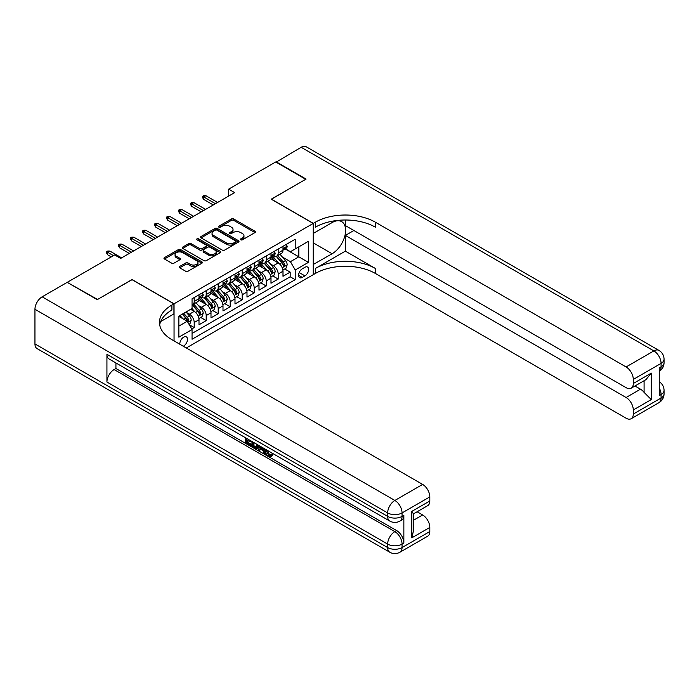 <?xml version="1.0" encoding="UTF-8"?>
<svg xmlns="http://www.w3.org/2000/svg" width="699" height="699" viewBox="0 0 699 699"><rect width="100%" height="100%" fill="white"/><g stroke="black" fill="none" stroke-linecap="round" stroke-linejoin="round"><path stroke-width="1.05" d="M240.788 239.809A1.162 0.673 0 0 0 242.439 239.809L254.952 232.584A1.669 0.961 0 0 0 255.441 231.902A1.669 0.961 0 0 0 254.952 231.22L233.754 218.988A1.669 0.961 0 0 0 231.395 218.988L218.892 226.205A1.162 0.673 0 0 0 218.542 226.686A1.162 0.673 0 0 0 218.892 227.158A1.162 0.673 0 0 0 220.535 227.158L222.16 226.223A5.33 3.076 0 0 1 229.691 226.223L231.456 227.245A5.33 3.076 0 0 1 233.02 229.421A5.33 3.076 0 0 1 231.456 231.596L229.84 232.531A1.162 0.673 0 0 0 229.499 233.012A1.162 0.673 0 0 0 229.84 233.483A1.162 0.673 0 0 0 231.491 233.483L233.108 232.549A5.33 3.076 0 0 1 240.639 232.549L242.413 233.571A5.33 3.076 0 0 1 243.968 235.746A5.33 3.076 0 0 1 242.413 237.922L240.788 238.857A1.162 0.673 0 0 0 240.447 239.329A1.162 0.673 0 0 0 240.788 239.809L240.788 238.857M183.278 346.232A5.426 3.137 120 0 0 183.654 346.04A5.426 3.137 120 0 0 187.201 341.252A5.426 3.137 120 0 0 186.362 336.901A5.426 3.137 120 0 0 183.654 337.171A5.426 3.137 120 0 0 179.835 344.249M179.704 266.441A1.669 0.961 0 0 0 179.215 267.123A1.669 0.961 0 0 0 179.704 267.796L185.654 271.229A1.669 0.961 0 0 0 188.005 271.229L201.897 263.208A1.669 0.961 0 0 0 202.387 262.527A1.669 0.961 0 0 0 201.897 261.854L180.709 249.613A1.669 0.961 0 0 0 178.35 249.613L164.457 257.634A1.669 0.961 0 0 0 163.968 258.315A1.669 0.961 0 0 0 164.457 258.997L171.639 263.139A1.669 0.961 0 0 0 173.99 263.139L179.94 259.713A1.669 0.961 0 0 0 180.429 259.032A1.669 0.961 0 0 0 179.94 258.35L176.375 256.297A4.456 2.569 0 0 1 175.073 254.471A4.456 2.569 0 0 1 177.826 252.094A4.456 2.569 0 0 1 182.675 252.654L196.629 260.71A4.456 2.569 0 0 1 197.939 262.527A4.456 2.569 0 0 1 195.187 264.904A4.456 2.569 0 0 1 190.329 264.353L188.005 263.007A1.669 0.961 0 0 0 185.654 263.007L179.704 266.441L179.704 267.796M132.067 279.679L97.572 299.46L67.585 282.553M132.067 279.548L174.051 303.785L313.222 223.444L313.222 274.698L186.292 347.98M67.585 282.143L114.671 254.952L120.665 258.42L234.637 192.618L228.643 189.158L275.729 161.967L305.716 179.285L271.229 199.198L313.222 223.444M222.273 250.093A1.669 0.961 0 0 0 224.632 250.093L238.525 242.064A1.669 0.961 0 0 0 239.014 241.391A1.669 0.961 0 0 0 238.525 240.709L217.328 228.468A1.669 0.961 0 0 0 214.969 228.468L201.076 236.489A1.669 0.961 0 0 0 200.587 237.171A1.669 0.961 0 0 0 201.076 237.852L222.273 250.093M197.476 240.054A1.162 0.673 0 0 1 198.665 240.22L198.665 238.84L220.211 251.282A1.669 0.961 0 0 1 220.701 251.963A1.669 0.961 0 0 1 220.211 252.636L206.319 260.657A1.669 0.961 0 0 1 203.959 260.657L182.762 248.425L182.762 247.062A1.669 0.961 0 0 0 182.282 247.743A1.669 0.961 0 0 0 182.762 248.425M182.762 247.062L188.713 243.628A1.669 0.961 0 0 1 191.072 243.628L199.661 248.591A1.669 0.961 0 0 0 202.02 248.591L205.96 246.319A1.669 0.961 0 0 0 206.45 245.637A1.669 0.961 0 0 0 205.96 244.956L197.013 239.792A1.162 0.673 0 0 1 196.672 239.311A1.162 0.673 0 0 1 197.389 238.691A1.162 0.673 0 0 1 198.665 238.84M191.718 328.984L194.208 327.543L189.228 324.668M186.397 312.436L189.412 314.174A6.789 3.914 60 0 1 194.208 322.484L199.005 319.714L199.005 324.773L206.205 320.614L200.744 317.468M198.394 305.507L201.408 307.245A6.789 3.914 60 0 1 206.205 315.564L211.002 312.794L211.002 317.844L218.202 313.694L212.741 310.539M210.39 298.587L213.405 300.325A6.789 3.914 60 0 1 218.202 308.635L222.998 305.865L222.998 310.924L230.198 306.765L224.737 303.611M222.387 291.658L225.401 293.397A6.789 3.914 60 0 1 230.198 301.706L234.995 298.936L234.995 303.995L242.195 299.836L236.734 296.691M234.383 284.729L237.398 286.468A6.789 3.914 60 0 1 242.195 294.786L246.992 292.007L246.992 297.066L254.191 292.916L248.739 289.762M246.38 277.809L249.394 279.548A6.789 3.914 60 0 1 254.191 287.857L258.988 285.087L258.988 290.137L266.188 285.987L260.736 282.833M258.377 270.88L261.391 272.619A6.789 3.914 60 0 1 266.188 280.928L270.985 278.158L270.985 283.217L278.185 279.058L278.185 273.999A6.789 3.914 -120 0 0 273.388 265.69L270.373 263.951M272.732 275.904L278.185 279.058M199.005 319.714A6.789 3.914 -120 0 0 194.208 311.404L190.609 309.325M211.002 312.794A6.789 3.914 -120 0 0 206.205 304.476L198.787 300.194M222.998 305.865A6.789 3.914 -120 0 0 218.202 297.556L210.783 293.265M234.995 298.936A6.789 3.914 -120 0 0 230.198 290.627L222.78 286.345M246.992 292.007A6.789 3.914 -120 0 0 242.195 283.698L234.777 279.417M258.988 285.087A6.789 3.914 -120 0 0 254.191 276.769L246.773 272.488M270.985 278.158A6.789 3.914 -120 0 0 266.188 269.849L258.77 265.568M304.939 267.28L302.3 268.809A5.26 3.041 120 0 0 298.866 273.44A5.26 3.041 120 0 0 299.67 277.66A5.26 3.041 120 0 0 302.3 277.398L304.939 275.869A5.26 3.041 120 0 0 308.373 271.238A5.26 3.041 120 0 0 307.569 267.027A5.26 3.041 120 0 0 304.939 267.28M174.051 340.911L174.051 303.785M178.857 326.092L187.253 321.243L192.05 329.552L192.05 339.251L295.223 279.679L295.223 269.989L290.426 261.671L282.37 257.022M192.05 329.552L178.857 337.171L178.857 316.114L192.05 308.495L192.05 298.796L295.223 239.233L295.223 248.931L308.416 241.312L308.416 262.37L295.223 269.989M201.347 297.241L201.408 297.276A6.789 3.914 60 0 0 204.798 297.608L209.595 294.838A6.789 3.914 -120 0 0 211.002 291.736L211.002 287.857M213.344 290.312L213.405 290.347A6.789 3.914 60 0 0 216.795 290.688L221.592 287.918A6.789 3.914 -120 0 0 222.998 284.808L222.998 280.928M225.34 283.383L225.401 283.418A6.789 3.914 60 0 0 228.791 283.759L233.597 280.989A6.789 3.914 -120 0 0 234.995 277.879L234.995 273.999M237.337 276.463L237.398 276.498A6.789 3.914 60 0 0 240.788 276.83L245.594 274.06A6.789 3.914 -120 0 0 246.992 270.959L246.992 267.079M249.333 269.534L249.394 269.569A6.789 3.914 60 0 0 252.785 269.91L257.59 267.132A6.789 3.914 -120 0 0 258.988 264.03L258.988 260.15M261.33 262.606L261.391 262.641A6.789 3.914 60 0 0 264.781 262.981L269.587 260.211A6.789 3.914 -120 0 0 270.985 257.101L270.985 253.221M192.05 333.432L290.181 276.778L290.181 272.129L282.99 276.288L282.99 271.229A6.789 3.914 -120 0 0 278.185 262.92L270.766 258.639M273.326 255.677L273.388 255.72A6.789 3.914 -120 0 0 276.778 256.052A6.789 3.914 -120 0 0 278.185 252.951L278.185 249.071M276.778 256.052L281.583 253.283A6.789 3.914 -120 0 0 282.99 250.172L282.99 246.301M194.208 297.556L194.208 301.435A6.789 3.914 60 0 1 192.802 304.537A6.789 3.914 60 0 1 192.05 304.808M192.802 304.537L197.599 301.767A6.789 3.914 -120 0 0 199.005 298.656L199.005 294.786M206.205 290.627L206.205 294.506A6.789 3.914 60 0 1 204.798 297.608M218.202 283.698L218.202 287.577A6.789 3.914 60 0 1 216.795 290.688M230.198 276.769L230.198 280.649A6.789 3.914 60 0 1 228.791 283.759M242.195 269.849L242.195 273.728A6.789 3.914 60 0 1 240.788 276.83M254.191 262.92L254.191 266.8A6.789 3.914 60 0 1 252.785 269.91M266.188 255.991L266.188 259.871A6.789 3.914 60 0 1 264.781 262.981M266.188 280.928L266.188 285.987M254.191 287.857L254.191 292.916M242.195 294.786L242.195 299.836M230.198 301.706L230.198 306.765M218.202 308.635L218.202 313.694M206.205 315.564L206.205 320.614M194.208 322.484L194.208 327.543M187.253 321.243L178.857 316.394M290.426 261.671L298.822 256.821L298.822 246.852L308.416 241.312M285.078 248.896L308.416 262.37M285.323 248.757L290.426 251.701L295.223 248.931M228.643 189.158L228.643 196.078M284.729 268.984L290.181 272.129M290.181 276.778L295.223 279.679M241.26 239.967L242.413 239.303A5.33 3.076 0 0 0 243.968 237.127L243.968 235.746M233.02 229.421L233.02 230.81A5.33 3.076 0 0 1 231.456 232.985L230.303 233.649M254.925 232.592L233.754 220.368A1.669 0.961 0 0 0 231.395 220.368L219.355 227.324M238.499 242.081L217.328 229.857A1.669 0.961 0 0 0 214.969 229.857L201.102 237.861M235.58 241.863A1.162 0.673 0 0 0 235.921 241.391A1.162 0.673 0 0 0 235.58 240.91L216.978 230.172A1.162 0.673 0 0 0 215.327 230.172L213.614 231.159A5.33 3.076 0 0 0 212.059 233.335A5.33 3.076 0 0 0 213.614 235.502L226.336 242.85A5.33 3.076 0 0 0 233.877 242.85L235.58 241.863L235.58 243.252A1.162 0.673 0 0 0 235.921 242.771L235.921 241.391M212.059 233.335L212.059 234.715A5.33 3.076 0 0 0 213.614 236.891L213.614 235.502M235.58 243.252L233.877 244.231A5.33 3.076 0 0 1 226.336 244.231L213.614 236.891M182.788 248.433L188.713 245.017L188.713 243.628M206.45 245.637L206.45 247.018A1.669 0.961 0 0 1 205.96 247.699L202.02 249.98A1.669 0.961 0 0 1 199.661 249.98L191.072 245.017A1.669 0.961 0 0 0 188.713 245.017M198.665 240.22L220.194 252.654M208.582 253.746A4.456 2.569 0 0 0 213.44 254.305A4.456 2.569 0 0 0 216.192 251.928A4.456 2.569 0 0 0 214.881 250.102L209.971 247.271A1.669 0.961 0 0 0 207.612 247.271L203.671 249.543A1.669 0.961 0 0 0 203.182 250.225A1.669 0.961 0 0 0 203.671 250.906L208.582 253.746L208.582 255.126A4.456 2.569 0 0 0 213.44 255.685A4.456 2.569 0 0 0 216.192 253.309L216.192 251.928M203.182 250.225L203.182 251.614A1.669 0.961 0 0 0 203.671 252.287L203.671 250.906M208.582 255.126L203.671 252.287M197.939 262.527L197.939 263.916A4.456 2.569 0 0 1 195.187 266.293A4.456 2.569 0 0 1 190.329 265.734L188.005 264.388A1.669 0.961 0 0 0 185.654 264.388L179.722 267.813M175.073 254.471L175.073 255.86A4.456 2.569 0 0 0 176.375 257.678L176.375 256.297M179.914 259.722L176.375 257.678M201.897 261.854L201.897 263.208L180.709 251.002A1.669 0.961 0 0 0 178.35 251.002L164.475 259.006M282.885 270.041L285.987 268.25L287.184 264.79A4.5 2.595 -120 0 0 285.437 260.57L279.95 254.226M278.857 263.357L272.593 256.105M275.292 261.251L271.649 257.04A10.773 6.221 -120 0 0 271.317 256.664M276.166 256.297L281.714 262.719A4.5 2.595 60 0 1 283.313 265.812C283.995 266.721 284.476 266.441 284.755 264.982A4.5 2.595 -120 0 0 283.156 261.889L277.669 255.537M276.498 256.192L282.457 263.086A2.289 1.319 60 0 1 283.034 263.986L284.755 264.982M283.313 265.812L283.645 266.345M286.162 244.458L287.184 246.231A4.5 2.595 60 0 1 286.258 248.215L283.977 249.534A4.5 2.595 -120 0 0 284.755 248.494L284.659 248.101M283.139 249.744L283.156 249.744A4.5 2.595 -120 0 0 283.977 249.534M284.178 248.162L284.755 248.494C284.476 247.822 283.995 248.101 283.313 249.325A4.5 2.595 60 0 1 282.99 249.971M215.441 203.697L203.689 196.908L203.689 199.407L202.605 197.677L202.605 196.288L203.689 196.908L205.847 195.668L217.599 202.457M203.689 199.407L213.282 204.947M202.605 196.288L203.802 195.598L205.847 195.668M276.088 162.177L301.164 147.288L653.871 350.915A10.179 5.88 120 0 1 658.956 350.417A10.179 10.179 0 0 1 664.05 359.234A10.179 5.88 180 0 1 661.071 363.384L633.294 379.426A10.179 5.88 -120 0 0 626.094 366.958L653.871 350.915A10.179 5.88 60 0 1 661.071 363.384L661.071 366.853L659.271 367.892L659.271 395.599L661.071 394.559L661.071 398.019A10.179 5.88 60 0 1 658.956 402.676L631.188 418.71A10.179 5.88 -120 0 0 633.294 414.053L661.071 398.019A10.179 5.88 0 0 0 664.05 393.86A10.179 10.179 0 0 1 658.956 402.676M276.088 161.757L306.083 179.075L271.352 199.267M313.222 264.51L332.112 253.746A19.083 11.018 120 0 0 344.581 236.926A19.083 11.018 120 0 0 341.654 221.627A19.083 11.018 120 0 0 332.112 222.57L313.335 233.414L313.335 223.374L315.38 222.195A42.412 24.491 180 0 1 375.363 222.195L626.094 366.958M313.335 264.58L313.335 274.628L315.38 273.449A42.412 24.491 180 0 1 375.363 273.449L626.094 418.212A10.179 5.88 -120 0 0 631.188 418.71M345.367 251.142L315.38 268.46A42.412 24.491 180 0 1 375.363 268.46L345.367 251.142L345.367 235.423L353.886 230.504M345.367 220.01L345.367 225.585L626.094 387.665A10.179 5.88 -120 0 0 631.188 388.172A10.179 5.88 -120 0 0 633.294 383.506L651.293 373.117L651.293 399.575L644.094 392.384L644.094 380.719M651.293 399.575L633.294 409.964L633.294 414.053M633.294 409.964A10.179 5.88 -120 0 0 626.094 397.504L640.494 389.186A10.179 5.88 60 0 1 644.094 392.384M345.367 235.423L626.094 397.504M301.164 147.288A10.179 5.88 -60 0 1 306.249 146.781L658.956 350.417M271.352 199.128L313.335 223.374M633.294 379.426L633.294 383.506M634.954 385.988L640.494 389.186M315.38 222.195L315.38 227.184A42.412 24.491 180 0 1 375.363 227.184L375.363 222.195M631.188 388.172L645.911 379.671L651.293 373.117M267.411 450.366L269.639 455.023L270.478 455.311M266.546 449.911L266.45 450.916L268.678 455.573L270.085 455.748L271.658 454.105L272.671 454.962L270.871 456.858L268.774 456.587C266.564 455.084 265.454 453.004 265.437 450.339L265.515 449.317M260.683 449.247L259.259 450.986L258.176 450.366L259.993 446.128M264.563 448.767L265.996 453.773L265.035 454.324L263.96 453.703L263.139 450.672L260.072 448.898L259.259 450.986M247.297 440.239L247.297 442.013L251.544 444.459L251.544 445.42L250.583 445.979L245.323 442.939L245.323 437.653M251.081 440.982L250.12 441.873L246.336 439.688L246.336 442.563L247.297 442.013M106.93 354.314L387.657 516.386A10.179 5.88 120 0 0 389.771 521.052L109.044 358.971A10.179 5.88 -60 0 1 106.93 354.314L106.93 382.021A10.179 5.88 -60 0 1 114.129 369.553L115.929 368.513L396.656 530.593A10.179 5.88 60 0 1 403.856 543.053L403.856 515.355A10.179 5.88 60 0 1 401.75 520.012L399.95 521.052A10.179 5.88 -120 0 0 402.056 516.386L403.856 515.355M115.929 368.513L115.929 362.947M258.831 445.455L257.835 448.181L256.874 448.732L251.963 446.775L251.963 441.488M97.213 299.661L131.945 279.609L173.937 303.855L171.893 305.035A42.412 24.491 -0 0 0 159.468 322.353A42.412 24.491 -0 0 0 171.893 339.662L422.633 484.424A10.179 5.88 60 0 1 429.824 496.893L402.056 512.926L402.056 516.386A10.179 5.88 -0 0 1 387.657 516.386L387.657 512.926L34.95 309.29A10.179 5.88 -60 0 1 42.15 296.822L67.218 282.352L97.213 299.661M173.937 303.855L173.937 313.895L160.665 321.557M411.833 511.371L413.327 513.625L413.327 531.423L411.833 537.828L411.833 511.371L429.824 500.982L429.824 496.893M429.824 500.982A10.179 5.88 60 0 1 427.718 505.639L413.327 513.948M34.95 343.925L387.657 547.562A10.179 5.88 120 0 0 389.771 552.219L37.056 348.583A10.179 5.88 -60 0 1 34.95 343.925L34.95 309.29M417.093 511.773L422.633 514.971A10.179 5.88 60 0 1 429.824 527.439L411.833 537.828M403.856 543.053L402.056 544.093L402.056 547.562L429.824 531.528L429.824 527.439M429.824 531.528A10.179 5.88 60 0 1 427.718 536.185L399.95 552.219A10.179 5.88 -120 0 0 402.056 547.562A10.179 5.88 -0 0 1 387.657 547.562L387.657 544.093L106.93 382.021M171.893 305.035L171.893 310.015A42.412 24.491 -0 0 0 159.695 324.843M246.336 442.563L250.583 445.018L251.544 444.459M250.583 445.018L250.583 445.979M246.336 438.238L250.539 440.667M250.12 440.912L250.12 441.873M257.791 444.861L256.874 448.732M252.977 442.074L252.977 446.399L256.166 447.657L256.786 444.276M257.87 445.988L258.813 445.446M253.938 442.633L253.938 445.848L257.127 447.098M252.977 446.399L253.938 445.848M254.462 447.255L255.423 446.705M263.226 447.989L265.035 454.324M260.945 446.678L260.377 448.12L262.833 449.536L262.274 447.439M261.548 447.028L261.339 447.561L262.483 448.225M260.377 448.12L261.339 447.561M268.678 455.573L269.639 455.023M266.45 450.916L267.376 450.383M270.696 454.656L271.71 455.512L272.671 454.962M271.71 455.512L270.871 456.858M270.889 276.97L273.991 275.179L275.188 271.719A4.5 2.595 -120 0 0 273.44 267.499L267.953 261.146M266.861 270.286L260.596 263.034M263.296 268.171L259.652 263.96A10.773 6.221 -120 0 0 259.32 263.593M264.17 263.226L269.718 269.639A4.5 2.595 60 0 1 271.317 272.741C271.998 273.641 272.479 273.37 272.759 271.911A4.5 2.595 -120 0 0 271.16 268.809L265.672 262.466M264.502 263.121L270.461 270.015A2.289 1.319 60 0 1 271.037 270.915L272.759 271.911M271.317 272.741L271.649 273.274M258.892 283.899L261.994 282.108L263.191 278.648A4.5 2.595 -120 0 0 261.443 274.419L255.956 268.075M254.864 277.215L248.599 269.963M251.299 275.1L247.656 270.889A10.773 6.221 -120 0 0 247.324 270.513M252.173 270.146L257.721 276.568A4.5 2.595 60 0 1 259.32 279.67C260.002 280.57 260.482 280.29 260.762 278.831A4.5 2.595 -120 0 0 259.163 275.738L253.676 269.395M252.505 270.041L258.464 276.944A2.289 1.319 60 0 1 259.041 277.835L260.762 278.831M259.32 279.67L259.652 280.203M246.896 290.819L249.997 289.037L251.194 285.568A4.5 2.595 -120 0 0 249.447 281.348L243.96 275.004M242.868 284.135L236.603 276.883M239.294 282.029L235.659 277.818A10.773 6.221 -120 0 0 235.327 277.442M240.176 277.075L245.725 283.497A4.5 2.595 60 0 1 247.324 286.59C248.005 287.499 248.486 287.219 248.765 285.76A4.5 2.595 -120 0 0 247.166 282.667L241.679 276.315M240.508 276.97L246.459 283.873A2.289 1.319 60 0 1 247.044 284.764L248.765 285.76M247.324 286.59L247.656 287.123M234.899 297.748L238.001 295.957L239.198 292.497A4.5 2.595 -120 0 0 237.45 288.276L231.963 281.924M230.862 291.064L224.597 283.811M227.297 288.949L223.663 284.746A10.773 6.221 -120 0 0 223.331 284.371M228.18 284.004L233.728 290.426A4.5 2.595 60 0 1 235.327 293.519C236.009 294.419 236.489 294.148 236.769 292.689A4.5 2.595 -120 0 0 235.17 289.587L229.683 283.244M228.512 283.899L234.462 290.793A2.289 1.319 60 0 1 235.047 291.693L236.769 292.689M235.327 293.519L235.659 294.052M274.165 251.387L275.188 253.152A4.5 2.595 60 0 1 274.253 255.144L271.981 256.463A4.5 2.595 -120 0 0 272.759 255.423L272.662 255.021M271.142 256.673L271.16 256.673A4.5 2.595 -120 0 0 271.981 256.463M272.182 255.091L272.759 255.423C272.479 254.751 271.998 255.021 271.317 256.253A4.5 2.595 60 0 1 270.985 256.891M203.444 210.626L191.692 203.837L191.692 206.336L190.609 204.597L190.609 203.217L191.692 203.837L193.85 202.588L205.602 209.377M191.692 206.336L201.286 211.876M190.609 203.217L191.806 202.527L193.85 202.588M262.169 258.315L263.191 260.08A4.5 2.595 60 0 1 262.256 262.073L259.984 263.383A4.5 2.595 -120 0 0 260.762 262.352L260.666 261.95M259.146 263.593L259.163 263.593A4.5 2.595 -120 0 0 259.984 263.383M260.185 262.011L260.762 262.352C260.482 261.671 260.002 261.95 259.32 263.182A4.5 2.595 60 0 1 258.988 263.82M191.447 217.555L179.695 210.766L179.695 213.256L178.612 211.526L178.612 210.146L179.695 210.766L181.854 209.517L193.606 216.306M179.695 213.256L189.289 218.796M178.612 210.146L179.809 209.447L181.854 209.517M250.172 265.244L251.194 267.009A4.5 2.595 60 0 1 250.259 268.993L247.988 270.312A4.5 2.595 -120 0 0 248.765 269.272L248.669 268.879M247.149 270.522L247.166 270.522A4.5 2.595 -120 0 0 247.988 270.312M248.189 268.94L248.765 269.272C248.486 268.599 248.005 268.879 247.324 270.111A4.5 2.595 60 0 1 246.992 270.749M179.451 224.475L167.699 217.695L167.699 220.185L166.615 218.455L166.615 217.066L167.699 217.695L169.857 216.445L181.609 223.234M167.699 220.185L177.293 225.725M166.615 217.066L167.812 216.375L169.857 216.445M238.176 272.164L239.198 273.929A4.5 2.595 60 0 1 238.263 275.922L235.982 277.241A4.5 2.595 -120 0 0 236.769 276.201L236.673 275.808M235.152 277.451L235.17 277.451A4.5 2.595 -120 0 0 235.982 277.241M236.192 275.869L236.769 276.201C236.489 275.528 236.009 275.799 235.327 277.031A4.5 2.595 60 0 1 234.995 277.678M167.454 231.404L155.702 224.615L155.702 227.114L154.619 225.384L154.619 223.995L155.702 224.615L157.86 223.374L169.612 230.154M155.702 227.114L165.296 232.653M154.619 223.995L155.816 223.304L157.86 223.374M222.902 304.677L226.004 302.885L227.201 299.425A4.5 2.595 -120 0 0 225.445 295.205L219.967 288.853M218.866 297.992L212.601 290.74M215.301 295.878L211.666 291.666A10.773 6.221 -120 0 0 211.334 291.291M216.183 290.933L221.732 297.346A4.5 2.595 60 0 1 223.331 300.448C224.012 301.348 224.493 301.068 224.772 299.618A4.5 2.595 -120 0 0 223.173 296.516L217.686 290.172M216.515 290.828L222.465 297.722A2.289 1.319 60 0 1 223.042 298.622L224.772 299.618M223.331 300.448L223.663 300.981M226.179 279.093L227.201 280.858A4.5 2.595 60 0 1 226.266 282.85L223.986 284.161A4.5 2.595 -120 0 0 224.772 283.13L224.676 282.728M223.156 284.379L223.173 284.379A4.5 2.595 -120 0 0 223.986 284.161M224.196 282.798L224.772 283.13C224.493 282.448 224.012 282.728 223.331 283.96A4.5 2.595 60 0 1 222.998 284.598M155.458 238.333L143.706 231.544L143.706 234.034L142.622 232.304L142.622 230.923L143.706 231.544L145.864 230.294L157.616 237.083M143.706 234.034L153.299 239.582M142.622 230.923L143.819 230.224L145.864 230.294M210.906 311.605L214.008 309.814L215.205 306.345A4.5 2.595 -120 0 0 213.448 302.125L207.97 295.782M206.869 304.921L200.604 297.66M203.304 302.807L199.669 298.595A10.773 6.221 -120 0 0 199.337 298.22M204.187 297.853L209.735 304.275A4.5 2.595 60 0 1 211.334 307.368C212.015 308.276 212.496 307.997 212.776 306.538A4.5 2.595 -120 0 0 211.177 303.445L205.689 297.101M204.519 297.748L210.469 304.65A2.289 1.319 60 0 1 211.046 305.542L212.776 306.538M211.334 307.368L211.666 307.901M214.182 286.022L215.205 287.787A4.5 2.595 60 0 1 214.27 289.779L211.989 291.09A4.5 2.595 -120 0 0 212.776 290.059L212.679 289.657M211.15 291.3L211.177 291.3A4.5 2.595 -120 0 0 211.989 291.09M212.199 289.718L212.776 290.059C212.496 289.377 212.015 289.657 211.334 290.889A4.5 2.595 60 0 1 211.002 291.527M143.461 245.262L131.709 238.473L131.709 240.963L130.626 239.233L130.626 237.843L131.709 238.473L133.867 237.223L145.619 244.012M131.709 240.963L141.303 246.502M130.626 237.843L131.823 237.153L133.867 237.223M198.909 318.526L202.011 316.734L203.208 313.274A4.5 2.595 -120 0 0 201.452 309.054L195.973 302.711M194.872 311.841L192.007 308.521M191.308 309.736L190.844 309.194M192.19 304.781L197.738 311.204A4.5 2.595 60 0 1 199.337 314.297C200.019 315.205 200.491 314.926 200.779 313.467A4.5 2.595 -120 0 0 199.18 310.373L193.693 304.021M192.522 304.677L198.472 311.571A2.289 1.319 60 0 1 199.049 312.47L200.779 313.467M199.337 314.297L199.669 314.83M202.186 292.942L203.208 294.716A4.5 2.595 60 0 1 202.273 296.699L199.993 298.019A4.5 2.595 -120 0 0 200.779 296.979L200.683 296.586M199.154 298.228L199.18 298.228A4.5 2.595 -120 0 0 199.993 298.019M200.202 296.647L200.779 296.979C200.499 296.306 200.019 296.586 199.337 297.809A4.5 2.595 60 0 1 199.005 298.456M131.464 252.182L119.712 245.393L119.712 247.892L118.629 246.162L118.629 244.772L119.712 245.393L121.871 244.152L133.623 250.941M119.712 247.892L129.306 253.431M118.629 244.772L119.826 244.082L121.871 244.152M188.992 324.257L190.006 323.663L191.211 320.203A4.5 2.595 -120 0 0 189.455 315.983L186.004 311.981M182.788 318.665L180.01 315.45M179.311 316.656L178.857 316.123M182.29 314.131L185.742 318.124A4.5 2.595 60 0 1 187.341 321.225C188.022 322.125 188.494 321.855 188.782 320.395A4.5 2.595 -120 0 0 187.175 317.294L183.732 313.301M182.57 313.973L186.476 318.499A2.289 1.319 60 0 1 187.052 319.399L188.782 320.395M187.341 321.225L187.673 321.758M113.474 255.651L107.707 252.322L107.707 254.82L106.632 253.082L106.632 251.701L107.707 252.322L109.874 251.072L121.626 257.861M107.707 254.82L111.307 256.891M106.632 251.701L107.829 251.011L109.874 251.072M189.412 314.174L194.208 311.404M201.408 307.245L206.205 304.476M213.405 300.325L218.202 297.556M225.401 293.397L230.198 290.627M237.398 286.468L242.195 283.698M249.394 279.548L254.191 276.769M261.391 272.619L266.188 269.849M273.388 265.69L278.185 262.92M278.185 252.951L282.99 250.172M194.208 301.435L199.005 298.656M206.205 294.506L211.002 291.736M218.202 287.577L222.998 284.808M230.198 280.649L234.995 277.879M242.195 273.728L246.992 270.959M254.191 266.8L258.988 264.03M266.188 259.871L270.985 257.101M278.185 273.999L282.99 271.229M299.189 272.549L304.939 275.869M298.578 275.249L302.3 277.398M242.413 239.303L242.413 237.922M229.84 233.483L229.84 232.531M231.456 232.985L231.456 231.596M218.892 227.158L218.892 226.205M231.395 220.368L231.395 218.988M233.754 220.368L233.754 218.988M254.952 232.584L254.952 231.22M201.076 237.852L201.076 236.489M214.969 229.857L214.969 228.468M217.328 229.857L217.328 228.468M238.525 242.064L238.525 240.709M226.336 244.231L226.336 242.85M233.877 244.231L233.877 242.85M191.072 245.017L191.072 243.628M199.661 249.98L199.661 248.591M202.02 249.98L202.02 248.591M205.96 247.699L205.96 246.319M220.211 252.636L220.211 251.282M185.654 264.388L185.654 263.007M188.005 264.388L188.005 263.007M190.329 265.734L190.329 264.353M179.94 259.713L179.94 258.35M164.457 258.997L164.457 257.634M178.35 251.002L178.35 249.613M180.709 251.002L180.709 249.613M282.204 267.734L287.158 264.877M283.156 261.889L285.437 260.57M279.574 263.951L281.714 262.719M287.158 246.179L282.99 248.582M315.38 268.46L315.38 273.449M375.363 268.46L375.363 273.449M659.271 388.024A10.179 5.88 60 0 1 661.071 394.559A10.179 5.88 180 0 0 664.05 390.4A10.179 10.179 0 0 0 659.271 381.768M659.271 371.326A10.179 10.179 0 0 0 664.05 362.694A10.179 5.88 0 0 1 661.071 366.853A10.179 5.88 60 0 1 659.271 371.309M313.222 242.833L332.112 253.746M42.15 296.822L394.856 500.458L422.633 484.424M114.129 369.553L394.856 531.624L396.656 530.593M413.327 520.344L422.633 514.971M394.856 500.458A10.179 5.88 120 0 0 387.657 512.926A10.179 5.88 180 0 0 402.056 512.926A10.179 5.88 -120 0 0 394.856 500.458M394.856 531.624A10.179 5.88 120 0 0 387.657 544.093A10.179 5.88 180 0 0 402.056 544.093A10.179 5.88 -120 0 0 394.856 531.624M270.198 274.663L275.161 271.806M271.16 268.809L273.44 267.499M267.577 270.88L269.718 269.639M258.202 281.592L263.165 278.726M259.163 275.738L261.443 274.419M255.581 277.809L257.721 276.568M246.205 288.521L251.168 285.655M247.166 282.667L249.447 281.348M243.575 284.738L245.725 283.497M234.209 295.441L239.172 292.584M235.17 289.587L237.45 288.276M231.579 291.658L233.728 290.426M275.161 253.099L270.985 255.511M263.165 260.028L258.988 262.44M251.168 266.957L246.992 269.36M239.172 273.886L234.995 276.288M222.212 302.37L227.166 299.513M223.173 296.516L225.445 295.205M219.582 298.587L221.732 297.346M227.166 280.806L222.998 283.217M210.216 309.299L215.17 306.433M211.177 303.445L213.448 302.125M207.586 305.515L209.735 304.275M215.17 287.735L211.002 290.137M198.219 316.219L203.173 313.362M199.18 310.373L201.452 309.054M195.589 312.436L197.738 311.204M203.173 294.663L199.005 297.066M187.821 322.23L191.177 320.291M187.175 317.294L189.455 315.983M183.802 319.251L185.742 318.124M664.05 390.4L664.05 393.86M664.05 359.234L664.05 362.694M389.771 521.052A10.179 10.179 0 0 0 399.95 521.052M389.771 552.219A10.179 10.179 0 0 0 399.95 552.219"/></g></svg>
